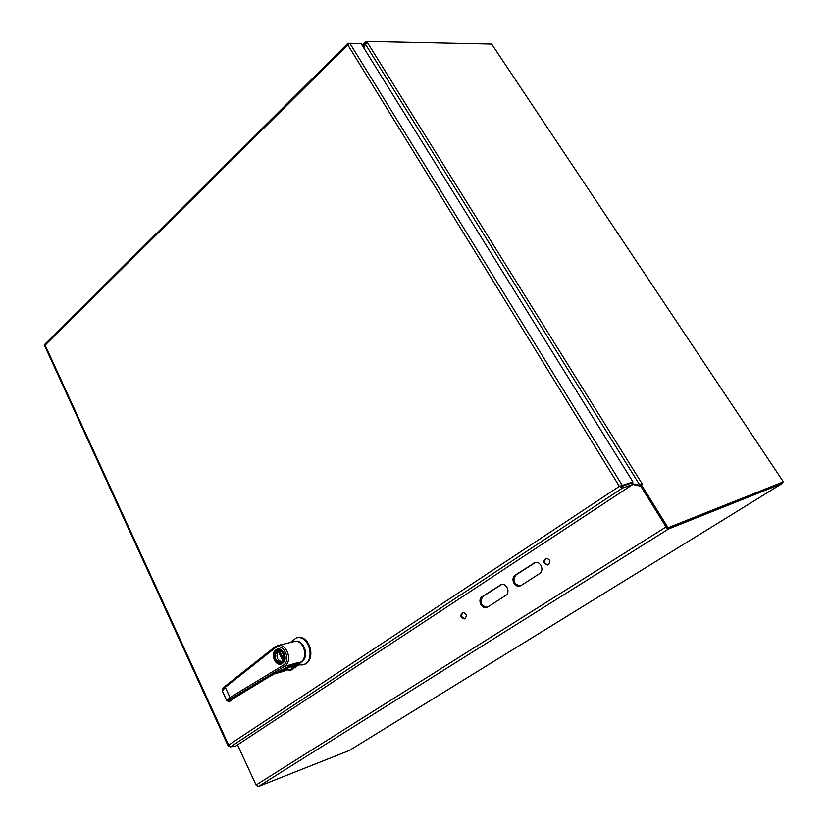 <?xml version="1.0" encoding="UTF-8"?>
<svg xmlns="http://www.w3.org/2000/svg" width="828" height="828" viewBox="0 0 828 828"><rect width="100%" height="100%" fill="white"/><g stroke="black" fill="none" stroke-linecap="round" stroke-linejoin="round"><path stroke-width="1.24" d="M535.499 562.429L516.134 574.818C512.263 580.511 513.619 584.216 520.191 585.913M521.267 585.406L519.798 586.027C514.167 587.683 510.255 577.944 515.358 574.994L535.126 562.491C540.819 560.991 544.617 570.699 539.473 573.649L521.267 585.406M546.449 558.289C543.541 561.229 544.048 563.433 547.991 564.913M548.529 564.634L547.608 565.017C543.209 563.609 542.692 561.384 546.076 558.341C549.968 559.179 550.786 561.28 548.529 564.634M463.142 612.441C460.699 615.339 461.279 617.44 464.86 618.744M465.15 618.578L464.456 618.889C460.358 617.688 459.778 615.556 462.728 612.513C466.423 613.269 467.23 615.287 465.15 618.578M501.644 584.454L483.066 596.388C479.308 602.018 480.644 605.661 487.071 607.338M487.971 606.893L486.657 607.462C481.182 609.191 477.27 599.472 482.258 596.584L501.261 584.527C506.798 582.922 510.638 592.631 505.587 595.518L487.971 606.893M782.181 482.672L781.963 483.666L349.137 750.592L258.253 786.569L256.069 785.037L666.074 526.929L640.769 486.222L632.747 484.452M632.592 484.204L640.303 485.901M365.376 43.242L363.627 47.641M256.069 785.037L237.532 744.869M666.074 526.929L668.651 528.916L258.357 786.528M781.963 483.666L668.651 528.916L668.144 528.098L783.381 481.855L668.082 527.746L641.069 484.328L639.889 485.229L640.458 486.15M366.338 42.942L365.127 42.031L365.376 43.232L362.592 45.964M365.748 41.99L366.97 42.011M348.961 750.685L781.849 483.718L781.373 482.993M632.281 483.697L639.961 485.343M366.669 42.694L367.363 41.4L367.725 41.99L365.365 44.081L363.865 48.003M367.363 41.4L491.677 44.06L783.381 481.855M640.613 484.67L639.433 485.394M367.301 42.363L642.197 483.925L641.069 484.328M666.861 528.616L668.082 527.746M349.747 43.325L348.547 43.304L348.847 43.801M632.768 484.494L631.785 482.91L621.424 486.512L622.345 488.127L619.365 486.367L347.812 44.878L45.116 345.162L228.6 745.065L619.365 486.367L632.965 481.979L621.248 486.553L622.418 485.643L349.861 43.294L347.812 44.878L347.77 43.491L44.909 344.169L44.619 345.7L228.176 745.966L228.6 745.065L230.474 746.887L235.638 746.111L632.768 484.494L622.408 488.116L230.474 746.887M620.172 486.315L621.424 486.512M228.973 745.914L228.176 745.966M229.118 746.121L228.445 746.214M622.345 488.127L619.365 486.367M348.547 43.304L347.77 43.491M349.861 43.294L361.07 43.511L632.965 481.979M285.494 669.076L289.748 670.09L294.851 666.25L294.137 665.277M294.934 666.23L301.754 661.593C310.241 656.469 303.358 638.129 294.282 641.545M291.239 666.323L291.684 669.324L293.919 667.803L292.719 665.795M288.237 670.297L289.707 670.535L291.684 669.324M289.748 670.09L291.104 670.09L298.566 665.008M290.338 642.487L296.289 637.933C309.496 634.041 316.151 661.965 302.644 664.905L298.204 664.925L301.754 661.593M285.122 669.272L290.431 670.276M296.672 637.85L297.097 637.746C310.303 633.844 316.948 661.748 303.452 664.687L302.644 664.905M276.159 650.342L275.093 651.357C272.515 658.415 274.43 662.452 280.847 663.476C287.73 662.038 284.366 647.651 277.639 649.669L276.159 650.342M276.542 651.129C271.356 654.658 276.697 665.681 281.862 662.058C287.088 658.508 281.675 647.444 276.542 651.129M276.997 651.45C273.716 657.111 274.979 660.672 280.796 662.121C286.395 660.951 283.662 649.245 278.187 650.901L276.997 651.45M281.696 661.748C276.883 659.854 275.745 656.418 278.291 651.45L279.678 651.108M278.291 651.45L282.824 660.754M283.642 659.233L279.543 650.839M225.516 685.957L225.278 687.292L230.049 697.507L226.758 700.529M268.707 677.045L268.593 677.118C276.666 672.295 285.888 667.658 296.238 663.197L284.397 666.385L283.072 665.391C292.201 660.33 282.845 641.255 274.73 648.241L225.278 687.292L222.37 691.101M283.072 665.391L230.049 697.507L231.364 698.459C227.441 700.964 227.369 701.73 231.126 700.757L230.784 700.85M231.467 700.322L231.136 700.705C230.36 700.56 231.126 699.774 233.434 698.356L233.558 698.283M231.364 698.459L284.397 666.385C293.195 661.727 286.923 642.704 277.597 645.581L293.919 641.617C304.29 638.533 309.496 660.496 298.887 662.762L293.619 665.526M297.645 662.69L288.32 665.329M296.238 663.197L295.337 663.59M231.312 700.633L231.467 699.836M284.811 671.001L274.099 673.951M286.809 669.883L278.746 672.17L281.096 670.773M278.746 672.17L284.252 669.738M284.076 669.8L293.733 665.495M281.034 670.815L282.131 670.328M515.358 574.994L516.134 574.818M533.46 563.185L534.215 563.03M482.258 596.584L483.066 596.388M499.77 585.158L500.567 584.972M639.909 485.27L365.365 44.081M348.474 43.294L348.723 43.894M293.919 667.803L294.985 666.198M288.361 670.08L284.884 669.407M276.459 650.156L277.887 649.514C284.697 647.475 288.103 662.038 281.137 663.497L279.595 663.621M282.472 663.311C276.169 668.061 269.379 654.027 275.931 649.876C282.193 645.033 289.107 659.15 282.472 663.311M268.593 677.118L233.434 698.356M274.73 648.241L274.71 647.02L277.597 645.581L274.71 647.02L225.309 686.07C222.97 687.954 221.945 689.538 222.246 690.831L226.675 700.343C227.69 701.492 229.128 701.658 230.981 700.819L231.26 700.685M285.991 669.5L280.878 670.897M284.646 671.063L286.861 669.759M282.234 670.297L293.681 665.515M231.136 700.705L231.447 699.826M268.665 677.087L268.665 677.087C276.542 672.377 285.567 667.823 295.741 663.425M362.043 45.074L365.127 42.031M296.289 637.933L297.097 637.746M278.726 649.4L277.639 649.669M281.955 663.187L280.847 663.476M277.887 649.514C284.521 647.392 287.978 662.193 281.137 663.497M274.078 673.971L284.697 671.053L286.912 669.78M231.24 699.898L268.645 677.097"/></g></svg>
